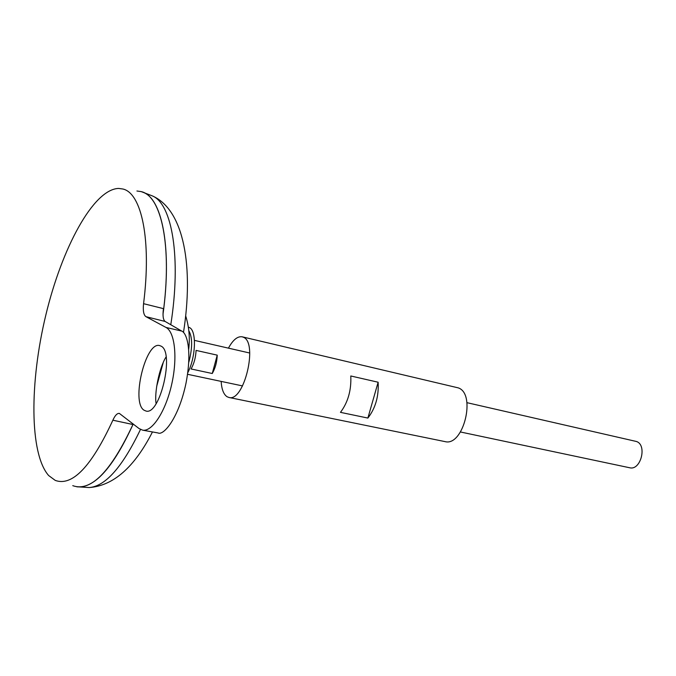 <?xml version="1.0" encoding="UTF-8"?>
<svg xmlns="http://www.w3.org/2000/svg" width="676" height="676" viewBox="0 0 676 676"><rect width="100%" height="100%" fill="white"/><g stroke="black" fill="none" stroke-linecap="round" stroke-linejoin="round"><path stroke-width="1.01" d="M188.798 362.201L189.179 360.891M187.784 372.73C195.956 356.996 196.741 330.336 189.314 327.497L188.325 327.133M189.322 360.35C192.55 346.873 192.381 336.994 188.807 330.708M143.98 410.171C130.933 402.254 145.619 341.287 159.604 345.571L161.015 346.112C174.797 351.892 160.127 415.461 146.058 411.067L143.98 410.171M166.093 356.936C159.114 367.719 154.196 393.677 156.122 403.623M196.065 350.405L217.233 355.145C216.979 362.057 215.314 368.175 212.256 373.507L191.071 368.961C194.096 363.561 195.761 357.384 196.065 350.405M460.483 431.989L629.711 467.767C640.738 470.775 647.388 445.002 636.471 441.496L466.939 402.668M77.385 486.847C94.708 488.148 113.323 467.192 133.214 423.979C114.666 464.615 96.998 485.605 80.233 486.973L76.827 486.805M163.017 314.087C172.38 246.732 161.556 196.234 141.419 191.714M163.017 314.179C171.932 250.019 162.612 200.502 144.081 192.711L141.402 191.68M48.664 475.549L55.263 480.408C72.264 486.627 91.463 466.558 112.875 420.202C115.03 415.41 117.193 413.146 119.348 413.408L139.087 428.576L142.67 430.173C152.201 431.922 165.586 411.473 171.619 384.678C177.754 357.925 174.923 331.916 165.983 327.438L145.948 316.672C143.633 315.041 142.839 310.715 143.566 303.685C151.678 239.65 141.537 193.082 122.888 189.01L118.613 188.427C93.33 189.229 61.913 247.94 45.841 315.016C29.6 382.058 29.364 453.655 48.664 475.549M72.763 485.655C90.821 492.179 110.965 471.62 133.197 423.97M163.017 313.943C172.388 246.351 161.429 195.837 141.174 191.612L136.924 191.004M143.566 303.685L163.44 308.628C162.553 315.591 163.119 319.866 165.121 321.455L145.948 316.672M132.707 424.469L112.875 420.202M212.256 373.507L217.233 355.145M157.711 432.885L158.049 432.953C163.448 435.935 178.658 418.385 186.027 383.098C192.567 348.655 186.289 332.575 181.751 331.088L165.121 321.455M367.871 418.064L340.467 412.352C348.005 402.296 351.444 390.17 350.785 375.974L378.129 382.227C378.915 396.246 375.501 408.194 367.871 418.064L378.129 382.227M444.808 441.563L445.011 441.605C463.406 446.844 476.521 393.736 458.235 387.872L242.126 336.8C237.487 336.141 232.924 339.918 228.437 348.148M221.145 381.391C221.643 389.308 223.621 394.421 227.068 396.736L228.961 397.471C244.078 402.245 258.367 342.478 243.326 337.214L242.126 336.8M85.227 487.295L89.207 487.548C105.388 486.348 122.483 466.989 140.473 429.463M156.655 386.435L163.212 362.649M170.783 324.733C181.405 257.674 172.059 204 152.472 195.956L149.751 194.908M181.751 331.088L165.983 327.438M242.54 385.92L187.565 374.293M183.483 332.499C193.682 267.603 184.438 210.143 152.472 195.956L144.081 192.711M152.463 431.939C134.431 467.277 113.348 485.807 89.207 487.548L80.233 486.973M188.705 349.247C190.074 337.899 189.06 326.778 185.68 315.869M249.748 353.024L194.443 340.374M158.049 432.953L142.67 430.173M445.011 441.605L228.961 397.471"/></g></svg>
